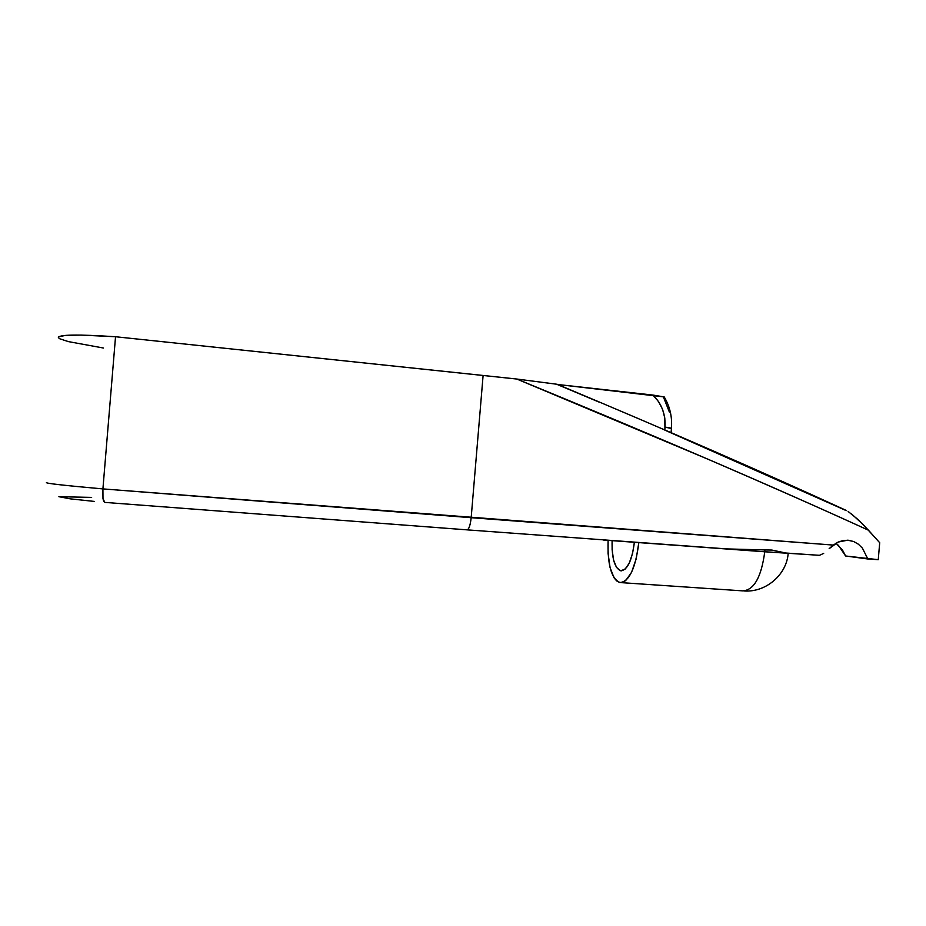 <?xml version="1.0" encoding="UTF-8"?>
<svg xmlns="http://www.w3.org/2000/svg" width="926" height="926" viewBox="0 0 926 926"><rect width="100%" height="100%" fill="white"/><g stroke="black" fill="none" stroke-linecap="round" stroke-linejoin="round"><path stroke-width="1.39" d="M862.395 548.111L858.379 544.199L853.737 541.548L847.684 540.182L838.192 542.057L829.14 548.667L833.284 545.078L471.172 517.692L483.106 375.458L115.53 336.74L102.913 488.905L833.284 545.078L838.192 542.057L843.412 540.437L848.656 540.263L853.737 541.548L858.379 544.199L862.395 548.111L867.847 558.991L845.588 555.982L878.253 559.674L879.7 542.729L868.472 530.228C825.98 510.735 772.62 487.134 708.413 459.4L516.789 379.035L483.106 375.458L471.172 517.692C470.315 525.389 468.903 529.44 466.935 529.846L727.408 548.944L764.888 549.94L727.095 548.921L764.749 551.78L764.888 549.94L771.844 550.056L785.815 553.019L764.749 551.78C761.346 577.199 753.995 590.221 742.687 590.857M620.952 582.616L742.814 590.881C754.065 590.093 761.38 577.06 764.749 551.78L603.428 540.02M638.824 542.601C635.572 568.332 629.298 581.644 620.026 582.547C611.357 578.796 607.387 564.733 608.104 540.367L608.069 553.401L610.072 567.592L614.065 577.824L616.658 580.915L619.529 582.454L622.561 582.361L625.663 580.602L631.544 572.361L636.197 558.853L638.824 542.601M634.379 542.277C631.983 560.635 627.458 570.138 620.79 570.786C614.586 568.182 611.692 558.135 612.109 540.657L612.121 549.708L613.591 560.068L616.531 567.453L620.513 570.729L624.969 569.305L629.205 563.263L632.551 553.493L634.379 542.277M838.308 545.171L845.588 555.982L842.544 550.148L836.004 543.203M46.45 482.585C45.687 483.384 64.507 485.49 102.913 488.905L115.53 336.74L516.789 379.035L557.139 384.278L516.789 379.035C654.937 435.752 772.157 486.15 868.472 530.228L857.939 519.463L848.135 511.476M103.504 348.037L68.35 341.601L59.808 338.8L58.35 337.631L58.894 336.636L66.105 335.339L81.152 335.085L115.53 336.74C77.032 334.217 58.002 334.564 58.431 337.77M664.22 396.93L557.637 384.487L652.876 395.055L658.536 401.571L662.588 409.396L664.799 418.043L664.926 428.425M599.087 402.092L557.035 384.417M663.514 397.219L669.405 412.116M664.799 429.93L665.042 427.094L671.454 428.159C672.299 416.908 669.892 406.491 664.231 396.941L652.876 395.055C661.639 403.505 665.69 414.188 665.042 427.094L670.517 428.344M782.47 552.313L771.844 550.056L764.888 549.94L764.749 551.78L818.85 555.276M819.498 555.299L823.665 553.412M91.639 497.401L58.882 496.695L70.364 498.859L94.533 501.441M46.427 482.585C45.756 483.384 64.588 485.502 102.913 488.905L102.983 498.582L103.7 501.452L104.788 502.39L466.935 529.846C468.903 529.452 470.315 525.401 471.172 517.692L102.913 488.905L102.983 498.582L104.777 502.39L466.912 529.834L104.777 502.39M664.787 430.104L844.94 510.041M867.847 558.991L878.253 559.674L879.7 542.729L863.483 524.903L851.665 514.023M784.866 552.915L783.871 552.706M788.188 553.181C786.787 574.606 765.895 592.698 743.937 590.95M620.79 570.786L621.439 570.833M557.012 384.221C667.877 430.648 764.39 472.769 846.538 510.573M785.815 553.019L818.873 555.287M671.454 428.159L671.084 432.627"/></g></svg>
